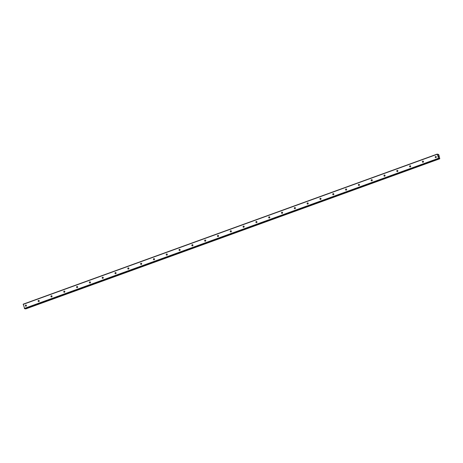 <?xml version="1.0" encoding="UTF-8"?>
<svg xmlns="http://www.w3.org/2000/svg" width="463" height="463" viewBox="0 0 463 463"><rect width="100%" height="100%" fill="white"/><g stroke="black" fill="none" stroke-linecap="round" stroke-linejoin="round"><path stroke-width="0.69" d="M25.714 305.071A0.596 0.556 103.1 0 1 26.437 305.603A0.596 0.556 103.1 0 1 25.743 306.217A0.596 0.556 103.1 0 1 25.714 305.071M38.522 300.429A0.596 0.556 103.1 0 1 39.245 300.956A0.596 0.556 103.1 0 1 38.551 301.575A0.596 0.556 103.1 0 1 38.522 300.429M51.329 295.788A0.596 0.556 103.1 0 1 52.053 296.314A0.596 0.556 103.1 0 1 51.358 296.933A0.596 0.556 103.1 0 1 51.329 295.788M64.137 291.146A0.596 0.556 103.1 0 1 64.861 291.673A0.596 0.556 103.1 0 1 64.166 292.286A0.596 0.556 103.1 0 1 64.137 291.146M76.945 286.499A0.596 0.556 103.1 0 1 77.668 287.031A0.596 0.556 103.1 0 1 76.974 287.645A0.596 0.556 103.1 0 1 76.945 286.499M89.758 281.857A0.596 0.556 103.1 0 1 90.482 282.384A0.596 0.556 103.1 0 1 89.787 283.003A0.596 0.556 103.1 0 1 89.758 281.857M102.566 277.215A0.596 0.556 103.1 0 1 103.29 277.742A0.596 0.556 103.1 0 1 102.595 278.361A0.596 0.556 103.1 0 1 102.566 277.215M115.374 272.568A0.596 0.556 103.1 0 1 116.097 273.101A0.596 0.556 103.1 0 1 115.403 273.714A0.596 0.556 103.1 0 1 115.374 272.568M128.182 267.927A0.596 0.556 103.1 0 1 128.905 268.459A0.596 0.556 103.1 0 1 128.21 269.072A0.596 0.556 103.1 0 1 128.182 267.927M140.989 263.285A0.596 0.556 103.1 0 1 141.713 263.812A0.596 0.556 103.1 0 1 141.018 264.431A0.596 0.556 103.1 0 1 140.989 263.285M153.797 258.643A0.596 0.556 103.1 0 1 154.52 259.17A0.596 0.556 103.1 0 1 153.826 259.789A0.596 0.556 103.1 0 1 153.797 258.643M166.605 253.996A0.596 0.556 103.1 0 1 167.328 254.528A0.596 0.556 103.1 0 1 166.634 255.142A0.596 0.556 103.1 0 1 166.605 253.996M179.418 249.354A0.596 0.556 103.1 0 1 180.142 249.881A0.596 0.556 103.1 0 1 179.447 250.5A0.596 0.556 103.1 0 1 179.418 249.354M192.226 244.713A0.596 0.556 103.1 0 1 192.949 245.24A0.596 0.556 103.1 0 1 192.255 245.859A0.596 0.556 103.1 0 1 192.226 244.713M205.034 240.071A0.596 0.556 103.1 0 1 205.757 240.598A0.596 0.556 103.1 0 1 205.063 241.217A0.596 0.556 103.1 0 1 205.034 240.071M217.841 235.424A0.596 0.556 103.1 0 1 218.565 235.956A0.596 0.556 103.1 0 1 217.87 236.57A0.596 0.556 103.1 0 1 217.841 235.424M230.649 230.782A0.596 0.556 103.1 0 1 231.373 231.309A0.596 0.556 103.1 0 1 230.678 231.928A0.596 0.556 103.1 0 1 230.649 230.782M243.457 226.141A0.596 0.556 103.1 0 1 244.18 226.667A0.596 0.556 103.1 0 1 243.486 227.287A0.596 0.556 103.1 0 1 243.457 226.141M256.271 221.499A0.596 0.556 103.1 0 1 256.988 222.026A0.596 0.556 103.1 0 1 256.299 222.639A0.596 0.556 103.1 0 1 256.271 221.499M269.078 216.852A0.596 0.556 103.1 0 1 269.802 217.384A0.596 0.556 103.1 0 1 269.107 217.998A0.596 0.556 103.1 0 1 269.078 216.852M281.886 212.21A0.596 0.556 103.1 0 1 282.609 212.737A0.596 0.556 103.1 0 1 281.915 213.356A0.596 0.556 103.1 0 1 281.886 212.21M294.694 207.569A0.596 0.556 103.1 0 1 295.417 208.095A0.596 0.556 103.1 0 1 294.723 208.715A0.596 0.556 103.1 0 1 294.694 207.569M307.501 202.927A0.596 0.556 103.1 0 1 308.225 203.454A0.596 0.556 103.1 0 1 307.53 204.067A0.596 0.556 103.1 0 1 307.501 202.927M320.309 198.28A0.596 0.556 103.1 0 1 321.033 198.812A0.596 0.556 103.1 0 1 320.338 199.426A0.596 0.556 103.1 0 1 320.309 198.28M333.117 193.638A0.596 0.556 103.1 0 1 333.84 194.165A0.596 0.556 103.1 0 1 333.146 194.784A0.596 0.556 103.1 0 1 333.117 193.638M345.93 188.997A0.596 0.556 103.1 0 1 346.648 189.523A0.596 0.556 103.1 0 1 345.959 190.143A0.596 0.556 103.1 0 1 345.93 188.997M358.738 184.355A0.596 0.556 103.1 0 1 359.462 184.882A0.596 0.556 103.1 0 1 358.767 185.495A0.596 0.556 103.1 0 1 358.738 184.355M371.546 179.708A0.596 0.556 103.1 0 1 372.269 180.24A0.596 0.556 103.1 0 1 371.575 180.854A0.596 0.556 103.1 0 1 371.546 179.708M384.354 175.066A0.596 0.556 103.1 0 1 385.077 175.593A0.596 0.556 103.1 0 1 384.383 176.212A0.596 0.556 103.1 0 1 384.354 175.066M397.161 170.425A0.596 0.556 103.1 0 1 397.885 170.951A0.596 0.556 103.1 0 1 397.19 171.57A0.596 0.556 103.1 0 1 397.161 170.425M409.969 165.783A0.596 0.556 103.1 0 1 410.693 166.31A0.596 0.556 103.1 0 1 409.998 166.923A0.596 0.556 103.1 0 1 409.969 165.783M422.777 161.136A0.596 0.556 103.1 0 1 423.5 161.668A0.596 0.556 103.1 0 1 422.806 162.281A0.596 0.556 103.1 0 1 422.777 161.136M435.59 156.494A0.596 0.556 103.1 0 1 436.308 157.021A0.596 0.556 103.1 0 1 435.619 157.64A0.596 0.556 103.1 0 1 435.59 156.494M24.713 308.734L438.855 158.606L24.73 308.734L23.167 304.179L437.315 154.052L438.12 154.955L438.461 154.318L438.895 155.001L439.798 158.797L439.127 157.958L438.872 158.606L438.478 158.311L437.315 154.052M25.644 308.948L439.688 158.803M25.32 308.52L25.546 308.931M438.739 156.361L438.484 155.933M438.467 156.297L438.316 155.846M438.895 156.899L438.594 156.789M438.322 154.74L438.027 154.845L438.322 154.74M436.291 156.87A0.596 0.556 -76.9 0 0 436.152 157.461M423.477 161.512A0.596 0.556 -76.9 0 0 423.344 162.102M410.669 166.159A0.596 0.556 -76.9 0 0 410.536 166.749M397.862 170.801A0.596 0.556 -76.9 0 0 397.723 171.391M385.054 175.442A0.596 0.556 -76.9 0 0 384.915 176.033M372.246 180.084A0.596 0.556 -76.9 0 0 372.107 180.674M359.438 184.731A0.596 0.556 -76.9 0 0 359.3 185.322M346.631 189.373A0.596 0.556 -76.9 0 0 346.492 189.963M333.817 194.014A0.596 0.556 -76.9 0 0 333.684 194.605M321.009 198.662A0.596 0.556 -76.9 0 0 320.876 199.246M308.202 203.303A0.596 0.556 -76.9 0 0 308.063 203.894M295.394 207.945A0.596 0.556 -76.9 0 0 295.255 208.535M282.586 212.586A0.596 0.556 -76.9 0 0 282.447 213.177M269.779 217.234A0.596 0.556 -76.9 0 0 269.64 217.818M256.971 221.875A0.596 0.556 -76.9 0 0 256.832 222.466M244.157 226.517A0.596 0.556 -76.9 0 0 244.024 227.107M231.35 231.159A0.596 0.556 -76.9 0 0 231.216 231.749M218.542 235.806A0.596 0.556 -76.9 0 0 218.403 236.39M205.734 240.447A0.596 0.556 -76.9 0 0 205.595 241.038M192.926 245.089A0.596 0.556 -76.9 0 0 192.787 245.679M180.119 249.731A0.596 0.556 -76.9 0 0 179.98 250.321M167.311 254.378A0.596 0.556 -76.9 0 0 167.172 254.968M154.497 259.02A0.596 0.556 -76.9 0 0 154.364 259.61M141.69 263.661A0.596 0.556 -76.9 0 0 141.551 264.251M128.882 268.303A0.596 0.556 -76.9 0 0 128.743 268.893M116.074 272.95A0.596 0.556 -76.9 0 0 115.935 273.54M103.266 277.592A0.596 0.556 -76.9 0 0 103.127 278.182M90.459 282.233A0.596 0.556 -76.9 0 0 90.32 282.824M77.645 286.875A0.596 0.556 -76.9 0 0 77.512 287.465M64.837 291.522A0.596 0.556 -76.9 0 0 64.704 292.112M52.03 296.164A0.596 0.556 -76.9 0 0 51.891 296.754M39.222 300.805A0.596 0.556 -76.9 0 0 39.083 301.396M26.414 305.447A0.596 0.556 -76.9 0 0 26.275 306.037M23.15 304.382L437.292 154.254M438.907 158.439L439.358 158.271M438.918 158.363L439.318 158.219M24.487 308.682L438.629 158.554M24.336 308.439L438.478 158.311M437.871 154.59L438.357 154.411M437.842 154.544L438.351 154.358M437.824 154.515L438.351 154.324M25.506 308.89L439.647 158.763M25.482 308.85L439.624 158.722M25.453 308.786L439.595 158.664"/></g></svg>

